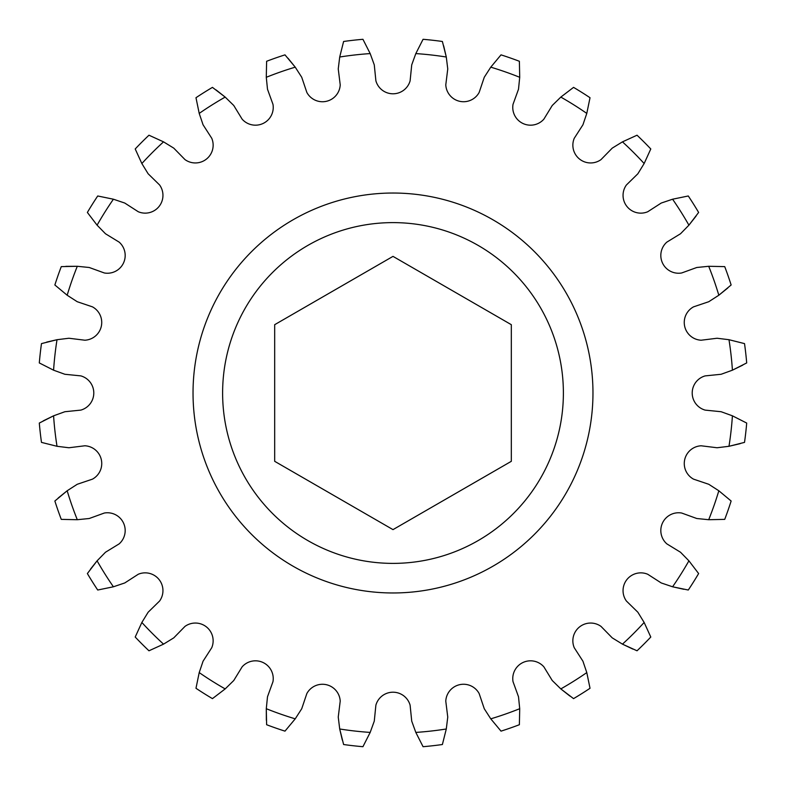 <?xml version="1.0" encoding="UTF-8"?>
<svg xmlns="http://www.w3.org/2000/svg" width="786" height="786" viewBox="0 0 786 786"><rect width="100%" height="100%" fill="white"/><g stroke="black" fill="none" stroke-linecap="round" stroke-linejoin="round"><path stroke-width="1.18" d="M222.615 393A170.385 170.385 0 0 1 393 222.615A170.385 170.385 0 0 1 563.385 393A170.385 170.385 0 0 1 393 563.385A170.385 170.385 0 0 1 222.615 393M193.032 393A199.968 199.968 0 0 1 393 193.032A199.968 199.968 0 0 1 592.968 393A199.968 199.968 0 0 1 393 592.968A199.968 199.968 0 0 1 193.032 393M623.052 195.37A17.773 17.773 0 0 1 626.403 184.985L637.868 173.765L644.147 163.537L650.788 148.967A354.977 354.977 0 0 0 637.033 135.212L622.463 141.853L612.235 148.132L601.015 159.607A17.773 17.773 0 0 1 574.261 138.267L582.947 124.778L586.788 113.41L590.021 97.719A354.977 354.977 0 0 0 573.554 87.374L560.821 97.091L552.244 105.481L543.863 119.167A17.773 17.773 0 0 1 513.032 104.322L518.505 89.231L519.713 77.293L519.379 61.279A354.977 354.977 0 0 0 501.016 54.863L490.769 67.164L484.274 77.254L479.146 92.463A17.773 17.773 0 0 1 445.79 84.849L447.755 68.922L446.291 57.014L442.39 41.481A354.977 354.977 0 0 0 423.065 39.3L415.814 53.586L411.726 64.865L410.115 80.83A17.773 17.773 0 0 1 375.895 80.83L374.274 64.865L370.186 53.586L362.935 39.3A354.977 354.977 0 0 0 343.61 41.481L339.709 57.014L338.245 68.922L340.22 84.849A17.773 17.773 0 0 1 306.854 92.463L301.726 77.254L295.231 67.164L284.984 54.863A354.977 354.977 0 0 0 266.621 61.279L266.287 77.293L267.495 89.231L272.968 104.322A17.773 17.773 0 0 1 242.137 119.167L233.756 105.481L225.179 97.091L212.446 87.374A354.977 354.977 0 0 0 195.979 97.719L199.212 113.41L203.053 124.778L211.748 138.267A17.773 17.773 0 0 1 184.985 159.597L173.765 148.132L163.537 141.853L148.967 135.212A354.977 354.977 0 0 0 135.212 148.967L141.853 163.537L148.132 173.765L159.607 184.985A17.773 17.773 0 0 1 138.267 211.739L124.778 203.053L113.41 199.212L97.719 195.979A354.977 354.977 0 0 0 87.374 212.446L97.091 225.179L105.481 233.756L119.167 242.137A17.773 17.773 0 0 1 104.322 272.968L89.231 267.495L77.293 266.287L61.279 266.621A354.977 354.977 0 0 0 54.863 284.984L67.164 295.231L77.254 301.726L92.463 306.854A17.773 17.773 0 0 1 84.849 340.21L68.922 338.245L57.014 339.709L41.481 343.61A354.977 354.977 0 0 0 39.3 362.935L53.586 370.186L64.865 374.274L80.83 375.885A17.773 17.773 0 0 1 80.83 410.105L64.865 411.726L53.586 415.814L39.3 423.065A354.977 354.977 0 0 0 41.481 442.39L57.014 446.291L68.922 447.755L84.849 445.78A17.773 17.773 0 0 1 92.463 479.146L77.254 484.274L67.164 490.769L54.863 501.016A354.977 354.977 0 0 0 61.279 519.379L77.293 519.713L89.231 518.505L104.322 513.032A17.773 17.773 0 0 1 119.167 543.863L105.481 552.244L97.091 560.821L87.374 573.554A354.977 354.977 0 0 0 97.719 590.021L113.41 586.788L124.778 582.947L138.267 574.252A17.773 17.773 0 0 1 159.597 601.015L148.132 612.235L141.853 622.463L135.212 637.033A354.977 354.977 0 0 0 148.967 650.788L163.537 644.147L173.765 637.868L184.985 626.393A17.773 17.773 0 0 1 211.739 647.733L203.053 661.223L199.212 672.59L195.979 688.281A354.977 354.977 0 0 0 212.446 698.626L225.179 688.909L233.756 680.519L242.137 666.833A17.773 17.773 0 0 1 272.968 681.678L267.495 696.769L266.287 708.707L266.621 724.721A354.977 354.977 0 0 0 284.984 731.137L295.231 718.836L301.726 708.746L306.854 693.537A17.773 17.773 0 0 1 340.21 701.151L338.245 717.078L339.709 728.986L343.61 744.519A354.977 354.977 0 0 0 362.935 746.7L370.186 732.414L374.274 721.135L375.885 705.17A17.773 17.773 0 0 1 410.105 705.17L411.726 721.135L415.814 732.414L423.065 746.7A354.977 354.977 0 0 0 442.39 744.519L446.291 728.986L447.755 717.078L445.78 701.151A17.773 17.773 0 0 1 479.146 693.537L484.274 708.746L490.769 718.836L501.016 731.137A354.977 354.977 0 0 0 519.379 724.721L519.713 708.707L518.505 696.769L513.032 681.678A17.773 17.773 0 0 1 543.863 666.833L552.244 680.519L560.821 688.909L573.554 698.626A354.977 354.977 0 0 0 590.021 688.281L586.788 672.59L582.947 661.223L574.252 647.733A17.773 17.773 0 0 1 601.015 626.403L612.235 637.868L622.463 644.147L637.033 650.788A354.977 354.977 0 0 0 650.788 637.033L644.147 622.463L637.868 612.235L626.393 601.015A17.773 17.773 0 0 1 647.733 574.261L661.223 582.947L672.59 586.788L688.281 590.021A354.977 354.977 0 0 0 698.626 573.554L688.909 560.821L680.519 552.244L666.833 543.863A17.773 17.773 0 0 1 681.678 513.032L696.769 518.505L708.707 519.713L724.721 519.379A354.977 354.977 0 0 0 731.137 501.016L718.836 490.769L708.746 484.274L693.537 479.146A17.773 17.773 0 0 1 701.151 445.79L717.078 447.755L728.986 446.291L744.519 442.39A354.977 354.977 0 0 0 746.7 423.065L732.414 415.814L721.135 411.726L705.17 410.115A17.773 17.773 0 0 1 705.17 375.895L721.135 374.274L732.414 370.186L746.7 362.935A354.977 354.977 0 0 0 744.519 343.61L728.986 339.709L717.078 338.245L701.151 340.22A17.773 17.773 0 0 1 693.537 306.854L708.746 301.726L718.836 295.231L731.137 284.984A354.977 354.977 0 0 0 724.721 266.621L708.707 266.287L696.769 267.495L681.678 272.968A17.773 17.773 0 0 1 666.833 242.137L680.519 233.756L688.909 225.179L698.626 212.446A354.977 354.977 0 0 0 688.281 195.979L672.59 199.212L661.223 203.053L647.733 211.748A17.773 17.773 0 0 1 623.052 195.37M443.658 45.814L446.291 57.014A340.181 340.181 0 0 0 415.814 53.586M90.508 569.123L97.091 560.821A340.181 340.181 0 0 0 113.41 586.788M58.213 498L67.164 490.769A340.181 340.181 0 0 0 77.293 519.713M43.24 420.864L53.586 415.814A340.181 340.181 0 0 0 57.014 446.291M65.788 266.356L77.293 266.287A340.181 340.181 0 0 0 67.164 295.231M46.688 342.097L57.014 339.709A340.181 340.181 0 0 0 53.586 370.186M216.14 89.968L225.179 97.091A340.181 340.181 0 0 0 199.212 113.41M288 58.213L295.231 67.164A340.181 340.181 0 0 0 266.287 77.293M696.032 216.14L688.909 225.179A340.181 340.181 0 0 0 672.59 199.212M727.787 288L718.836 295.231A340.181 340.181 0 0 0 708.707 266.287M742.76 365.136L732.414 370.186A340.181 340.181 0 0 0 728.986 339.709M740.186 443.658L728.986 446.291A340.181 340.181 0 0 0 732.414 415.814M569.86 696.032L560.821 688.909A340.181 340.181 0 0 0 586.788 672.59M683.82 589.284L672.59 586.788A340.181 340.181 0 0 0 688.909 560.821M632.858 649.079L622.463 644.147A340.181 340.181 0 0 0 644.147 622.463M342.342 740.186L339.709 728.986A340.181 340.181 0 0 0 370.186 732.414M266.356 720.212L266.287 708.707A340.181 340.181 0 0 0 295.231 718.836M644.147 163.537A340.181 340.181 0 0 0 622.463 141.853M586.788 113.41A340.181 340.181 0 0 0 560.821 97.091M519.713 77.293A340.181 340.181 0 0 0 490.769 67.164M370.186 53.586A340.181 340.181 0 0 0 339.709 57.014M163.537 141.853A340.181 340.181 0 0 0 141.853 163.537M113.41 199.212A340.181 340.181 0 0 0 97.091 225.179M141.853 622.463A340.181 340.181 0 0 0 163.537 644.147M199.212 672.59A340.181 340.181 0 0 0 225.179 688.909M415.814 732.414A340.181 340.181 0 0 0 446.291 728.986M490.769 718.836A340.181 340.181 0 0 0 519.713 708.707M708.707 519.713A340.181 340.181 0 0 0 718.836 490.769M274.678 461.313L393 529.626L511.322 461.313L511.322 324.687L393 256.374L274.678 324.687L274.678 461.313"/></g></svg>
